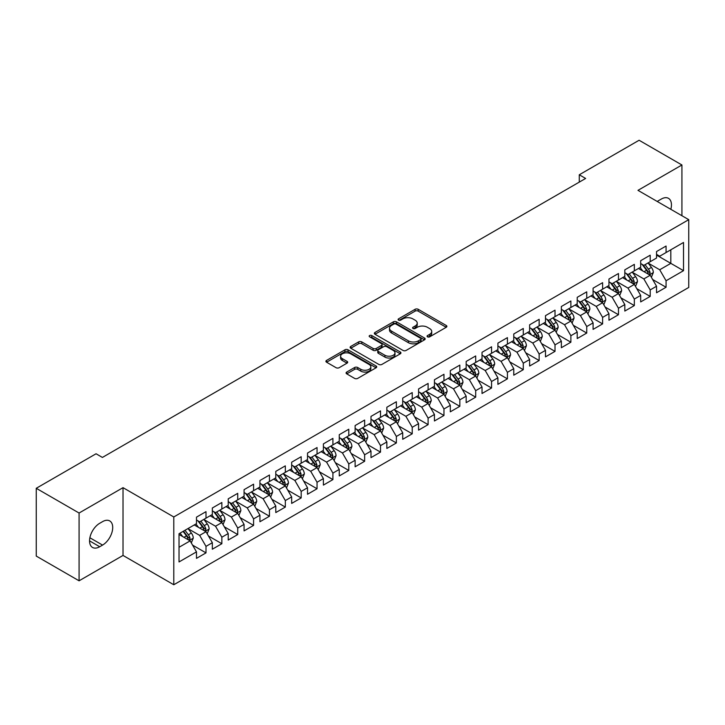 <?xml version="1.0" encoding="UTF-8"?>
<svg xmlns="http://www.w3.org/2000/svg" width="725" height="725" viewBox="0 0 725 725"><rect width="100%" height="100%" fill="white"/><g stroke="black" fill="none" stroke-linecap="round" stroke-linejoin="round"><path stroke-width="1.09" d="M427.505 336.835A1.541 0.888 0 0 0 429.689 336.835L446.237 327.283A2.202 1.269 0 0 0 446.881 326.386A2.202 1.269 0 0 0 446.237 325.489L418.207 309.303A2.202 1.269 0 0 0 415.09 309.303L398.542 318.855A1.541 0.888 0 0 0 398.097 319.48A1.541 0.888 0 0 0 398.542 320.115A1.541 0.888 0 0 0 400.726 320.115L402.864 318.873A7.051 4.069 0 0 1 412.833 318.873L415.171 320.223A7.051 4.069 0 0 1 417.228 323.105A7.051 4.069 0 0 1 415.171 325.978L413.023 327.211A1.541 0.888 0 0 0 412.579 327.845A1.541 0.888 0 0 0 413.023 328.47A1.541 0.888 0 0 0 415.208 328.47L417.346 327.238A7.051 4.069 0 0 1 427.315 327.238L429.653 328.588A7.051 4.069 0 0 1 431.71 331.461A7.051 4.069 0 0 1 429.653 334.343L427.505 335.575A1.541 0.888 0 0 0 427.061 336.21A1.541 0.888 0 0 0 427.505 336.835L427.505 335.575M346.731 372.052A2.202 1.269 0 0 0 346.088 372.949A2.202 1.269 0 0 0 346.731 373.855L354.597 378.396A2.202 1.269 0 0 0 357.706 378.396L376.085 367.783A2.202 1.269 0 0 0 376.728 366.886A2.202 1.269 0 0 0 376.085 365.989L348.054 349.803A2.202 1.269 0 0 0 344.937 349.803L326.567 360.416A2.202 1.269 0 0 0 325.915 361.313A2.202 1.269 0 0 0 326.567 362.21L336.065 367.693A2.202 1.269 0 0 0 339.173 367.693L347.039 363.153A2.202 1.269 0 0 0 347.683 362.255A2.202 1.269 0 0 0 347.039 361.358L342.327 358.639A5.891 3.398 0 0 1 340.605 356.229A5.891 3.398 0 0 1 344.239 353.093A5.891 3.398 0 0 1 350.664 353.827L369.116 364.476A5.891 3.398 0 0 1 370.837 366.886A5.891 3.398 0 0 1 367.203 370.031A5.891 3.398 0 0 1 360.787 369.288L357.706 367.512A2.202 1.269 0 0 0 354.597 367.512L346.731 372.052L346.731 373.855M79.079 513.028L79.079 580.807L123.023 555.441L123.023 487.662L79.079 513.028L36.25 488.297L96.062 453.768L102.406 457.439L585.628 178.45L579.284 174.779L579.284 182.111M123.023 487.662L173.792 516.97L688.75 219.666L688.75 287.444L173.792 584.749L173.792 516.97M681.926 215.724L681.926 164.983L637.982 190.349L688.75 219.666M681.926 164.983L639.097 140.251L579.284 174.779M403.018 350.429A2.202 1.269 0 0 0 406.136 350.429L424.515 339.826A2.202 1.269 0 0 0 425.158 338.928A2.202 1.269 0 0 0 424.515 338.022L396.484 321.846A2.202 1.269 0 0 0 393.367 321.846L374.997 332.449A2.202 1.269 0 0 0 374.345 333.355A2.202 1.269 0 0 0 374.997 334.252L403.018 350.429M370.239 337.17A1.541 0.888 0 0 1 371.798 337.388L371.798 335.557L400.3 352.006A2.202 1.269 0 0 1 400.943 352.903A2.202 1.269 0 0 1 400.3 353.8L381.921 364.412A2.202 1.269 0 0 1 378.803 364.412L350.782 348.227L350.782 346.432A2.202 1.269 0 0 0 350.13 347.329A2.202 1.269 0 0 0 350.782 348.227M350.782 346.432L358.639 341.892A2.202 1.269 0 0 1 361.757 341.892L373.121 348.453A2.202 1.269 0 0 0 376.239 348.453L381.459 345.444A2.202 1.269 0 0 0 382.102 344.547A2.202 1.269 0 0 0 381.459 343.641L369.623 336.808A1.541 0.888 0 0 1 369.17 336.183A1.541 0.888 0 0 1 370.122 335.358A1.541 0.888 0 0 1 371.798 335.557M656.542 255.109L670.824 263.356L670.824 249.799L683.512 242.467L666.067 252.545L666.067 246.038L656.542 251.539L656.542 258.037L650.198 261.707L650.198 255.2L640.683 260.692L640.683 267.199L634.339 270.86L634.339 264.362L624.814 269.854L624.814 276.361L618.47 280.022L618.47 273.515L608.955 279.016L608.955 285.514L602.611 289.184L602.611 282.678L593.086 288.169L593.086 294.676L586.743 298.337L586.743 291.84L577.227 297.332L577.227 303.838L570.874 307.5L570.874 300.993L561.358 306.494L561.358 312.992L555.015 316.662L555.015 310.155L545.499 315.647L545.499 322.154L539.146 325.815L539.146 319.317L529.631 324.809L529.631 331.316L523.287 334.977L523.287 328.47L513.762 333.971L513.762 340.469L507.418 344.139L507.418 337.632L497.903 343.124L497.903 349.631L491.559 353.292L491.559 346.795L482.034 352.287L482.034 358.793L475.691 362.455L475.691 355.948L466.175 361.449L466.175 367.947L459.831 371.617L459.831 365.11L450.307 370.602L450.307 377.109L443.963 380.77L443.963 374.272L434.447 379.764L434.447 386.271L428.103 389.932L428.103 383.425L418.579 388.926L418.579 395.424L412.235 399.094L412.235 392.587L402.719 398.079L402.719 404.586L396.367 408.248L396.367 401.75L386.851 407.242L386.851 413.748L380.507 417.41L380.507 410.903L370.992 416.404L370.992 422.902L364.639 426.572L364.639 420.065L355.123 425.557L355.123 432.064L348.779 435.725L348.779 429.227L339.255 434.719L339.255 441.226L332.911 444.887L332.911 438.38L323.395 443.881L323.395 450.379L317.052 454.049L317.052 447.542L307.527 453.034L307.527 459.541L301.183 463.202L301.183 456.705L291.667 462.197L291.667 468.703L285.324 472.365L285.324 465.858L275.799 471.359L275.799 477.857L269.455 481.527L269.455 475.02L259.94 480.512L259.94 487.019L253.587 490.68L253.587 484.182L244.071 489.674L244.071 496.181L237.727 499.842L237.727 493.335L228.212 498.836L228.212 505.334L221.859 509.004L221.859 502.498L212.343 507.989L212.343 514.496L206 518.158L206 511.66L196.484 517.152L196.484 523.658L179.03 533.727L179.03 561.938L196.484 551.87L190.131 540.877L179.03 534.461M683.512 242.467L683.512 270.679L666.067 280.756L659.714 269.763L648.213 263.121M652.663 279.515L666.067 287.254L666.067 280.756M666.067 287.254L656.542 292.755L656.542 286.248L650.198 289.909L643.854 278.926L632.354 272.283M636.795 288.677L650.198 296.416L650.198 289.909M650.198 296.416L640.683 301.908L640.683 295.41L634.339 299.072L627.986 288.079L616.486 281.445M620.926 297.839L634.339 305.578L634.339 299.072M634.339 305.578L624.814 311.07L624.814 304.572L618.47 308.234L612.127 297.241L600.626 290.598M605.067 306.992L618.47 314.732L618.47 308.234M618.47 314.732L608.955 320.233L608.955 313.726L602.611 317.387L596.258 306.403L584.758 299.76M589.198 316.154L602.611 323.894L602.611 317.387M602.611 323.894L593.086 329.386L593.086 322.888L586.743 326.549L580.399 315.556L568.898 308.923M573.339 325.317L586.743 333.056L586.743 326.549M586.743 333.056L577.227 338.548L577.227 332.05L570.874 335.711L564.53 324.718L553.03 318.076M557.471 334.47L570.874 342.209L570.874 335.711M570.874 342.209L561.358 347.71L561.358 341.203L555.015 344.864L548.671 333.881L537.162 327.238M541.611 343.632L555.015 351.371L555.015 344.864M555.015 351.371L545.499 356.863L545.499 350.365L539.146 354.027L532.803 343.034L521.302 336.4M525.743 352.794L539.146 360.533L539.146 354.027M539.146 360.533L529.631 366.025L529.631 359.528L523.287 363.189L516.943 352.196L505.434 345.553M509.883 361.947L523.287 369.687L523.287 363.189M523.287 369.687L513.762 375.188L513.762 368.681L507.418 372.342L501.075 361.358L489.574 354.715M494.015 371.109L507.418 378.849L507.418 372.342M507.418 378.849L497.903 384.341L497.903 377.843L491.559 381.504L485.206 370.511L473.706 363.877M478.156 380.272L491.559 388.011L491.559 381.504M491.559 388.011L482.034 393.503L482.034 387.005L475.691 390.666L469.347 379.673L457.847 373.031M462.287 389.425L475.691 397.164L475.691 390.666M475.691 397.164L466.175 402.665L466.175 396.158L459.831 399.819L453.478 388.836L441.978 382.193M446.419 398.587L459.831 406.326L459.831 399.819M459.831 406.326L450.307 411.818L450.307 405.32L443.963 408.982L437.619 397.989L426.119 391.355M430.559 407.749L443.963 415.488L443.963 408.982M443.963 415.488L434.447 420.98L434.447 414.483L428.103 418.144L421.751 407.151L410.25 400.508M414.691 416.902L428.103 424.642L428.103 418.144M428.103 424.642L418.579 430.142L418.579 423.636L412.235 427.306L405.891 416.313L394.391 409.67M398.832 426.064L412.235 433.804L412.235 427.306M412.235 433.804L402.719 439.296L402.719 432.798L396.367 436.459L390.023 425.466L378.522 418.833M382.963 435.227L396.367 442.966L396.367 436.459M396.367 442.966L386.851 448.458L386.851 441.96L380.507 445.621L374.163 434.628L362.654 427.986M367.104 444.38L380.507 452.119L380.507 445.621M380.507 452.119L370.992 457.62L370.992 451.113L364.639 454.783L358.295 443.791L346.795 437.148M351.235 453.542L364.639 461.281L364.639 454.783M364.639 461.281L355.123 466.782L355.123 460.275L348.779 463.937L342.436 452.944L330.926 446.31M335.376 462.704L348.779 470.443L348.779 463.937M348.779 470.443L339.255 475.935L339.255 469.438L332.911 473.099L326.567 462.106L315.067 455.463M319.507 471.857L332.911 479.597L332.911 473.099M332.911 479.597L323.395 485.097L323.395 478.591L317.052 482.261L310.699 471.268L299.198 464.625M303.639 481.019L317.052 488.759L317.052 482.261M317.052 488.759L307.527 494.26L307.527 487.753L301.183 491.414L294.839 480.421L283.339 473.787M287.78 490.182L301.183 497.921L301.183 491.414M301.183 497.921L291.667 503.413L291.667 496.915L285.324 500.576L278.971 489.583L267.471 482.941M271.911 499.335L285.324 507.074L285.324 500.576M285.324 507.074L275.799 512.575L275.799 506.068L269.455 509.738L263.112 498.746L251.611 492.103M256.052 508.497L269.455 516.236L269.455 509.738M269.455 516.236L259.94 521.737L259.94 515.23L253.587 518.892L247.243 507.899L235.743 501.265M240.183 517.659L253.587 525.398L253.587 518.892M253.587 525.398L244.071 530.89L244.071 524.393L237.727 528.054L231.384 517.061L219.883 510.418M224.324 526.812L237.727 534.552L237.727 528.054M237.727 534.552L228.212 540.053L228.212 533.546L221.859 537.216L215.515 526.223L204.015 519.58M208.456 535.974L221.859 543.714L221.859 537.216M221.859 543.714L212.343 549.215L212.343 542.708L206 546.369L199.656 535.376L188.147 528.743M192.596 545.137L206 552.876L206 546.369M206 552.876L196.484 558.368L196.484 551.87M196.484 519.988L199.656 521.828L206 518.158M179.03 547.284L190.131 540.877M212.343 510.835L215.515 512.666L221.859 509.004M199.656 535.376L206 531.715L194.255 524.936M212.343 542.708L206 531.715M228.212 501.673L231.384 503.503L237.727 499.842M215.515 526.223L221.859 522.553L210.123 515.783M228.212 533.546L221.859 522.553M244.071 492.511L247.243 494.35L253.587 490.68M231.384 517.061L237.727 513.4L225.992 506.621M244.071 524.393L237.727 513.4M259.94 483.358L263.112 485.188L269.455 481.527M247.243 507.899L253.587 504.237L241.851 497.459M259.94 515.23L253.587 504.237M275.799 474.195L278.971 476.026L285.324 472.365M263.112 498.746L269.455 495.075L257.719 488.306M275.799 506.068L269.455 495.075M291.667 465.033L294.839 466.873L301.183 463.202M278.971 489.583L285.324 485.922L273.579 479.143M291.667 496.915L285.324 485.922M307.527 455.88L310.699 457.711L317.052 454.049M294.839 480.421L301.183 476.76L289.447 469.981M307.527 487.753L301.183 476.76M323.395 446.718L326.567 448.548L332.911 444.887M310.699 471.268L317.052 467.598L305.307 460.828M323.395 478.591L317.052 467.598M339.255 437.556L342.436 439.395L348.779 435.725M326.567 462.106L332.911 458.445L321.175 451.666M339.255 469.438L332.911 458.445M355.123 428.403L358.295 430.233L364.639 426.572M342.436 452.944L348.779 449.282L337.034 442.504M355.123 460.275L348.779 449.282M370.992 419.24L374.163 421.071L380.507 417.41M358.295 443.791L364.639 440.12L352.903 433.351M370.992 451.113L364.639 440.12M386.851 410.078L390.023 411.918L396.367 408.248M374.163 434.628L380.507 430.967L368.762 424.188M386.851 441.96L380.507 430.967M402.719 400.925L405.891 402.756L412.235 399.094M390.023 425.466L396.367 421.805L384.631 415.026M402.719 432.798L396.367 421.805M418.579 391.763L421.751 393.593L428.103 389.932M405.891 416.313L412.235 412.643L400.499 405.873M418.579 423.636L412.235 412.643M434.447 382.601L437.619 384.44L443.963 380.77M421.751 407.151L428.103 403.49L416.358 396.711M434.447 414.483L428.103 403.49M450.307 373.447L453.478 375.278L459.831 371.617M437.619 397.989L443.963 394.327L432.227 387.549M450.307 405.32L443.963 394.327M466.175 364.285L469.347 366.116L475.691 362.455M453.478 388.836L459.831 385.165L448.086 378.396M466.175 396.158L459.831 385.165M482.034 355.123L485.206 356.963L491.559 353.292M469.347 379.673L475.691 376.012L463.955 369.233M482.034 387.005L475.691 376.012M497.903 345.97L501.075 347.801L507.418 344.139M485.206 370.511L491.559 366.85L479.814 360.071M497.903 377.843L491.559 366.85M513.762 336.808L516.943 338.638L523.287 334.977M501.075 361.358L507.418 357.688L495.683 350.909M513.762 368.681L507.418 357.688M529.631 327.646L532.803 329.485L539.146 325.815M516.943 352.196L523.287 348.535L511.542 341.756M529.631 359.528L523.287 348.535M545.499 318.493L548.671 320.323L555.015 316.662M532.803 343.034L539.146 339.373L527.41 332.594M545.499 350.365L539.146 339.373M561.358 309.33L564.53 311.161L570.874 307.5M548.671 333.881L555.015 330.21L543.27 323.432M561.358 341.203L555.015 330.21M577.227 300.168L580.399 302.008L586.743 298.337M564.53 324.718L570.874 321.057L559.138 314.278M577.227 332.05L570.874 321.057M593.086 291.015L596.258 292.846L602.611 289.184M580.399 315.556L586.743 311.895L575.007 305.116M593.086 322.888L586.743 311.895M608.955 281.853L612.127 283.683L618.47 280.022M596.258 306.403L602.611 302.733L590.866 295.954M608.955 313.726L602.611 302.733M624.814 272.691L627.986 274.53L634.339 270.86M612.127 297.241L618.47 293.58L606.734 286.801M624.814 304.572L618.47 293.58M640.683 263.538L643.854 265.368L650.198 261.707M627.986 288.079L634.339 284.417L622.594 277.639M640.683 295.41L634.339 284.417M656.542 254.375L659.714 256.206L666.067 252.545M643.854 278.926L650.198 275.255L638.462 268.477M656.542 286.248L650.198 275.255M36.25 488.297L36.25 556.084L79.079 580.807M123.023 555.441L173.792 584.749M659.714 269.763L670.824 263.356L683.512 270.679M670.833 209.317A14.355 8.292 120 0 0 668.486 198.342A14.355 8.292 120 0 0 661.309 199.058L658.445 200.707A14.355 8.292 120 0 0 657.249 201.477M99.706 523.287A14.355 8.292 120 0 0 90.326 535.938A14.355 8.292 120 0 0 92.528 547.447A14.355 8.292 120 0 0 99.706 546.741L102.56 545.091A14.355 8.292 120 0 0 111.94 532.44A14.355 8.292 120 0 0 109.738 520.931A14.355 8.292 120 0 0 102.56 521.638L99.706 523.287M428.122 337.053L429.653 336.173A7.051 4.069 0 0 0 431.71 333.292L431.71 331.461M417.228 323.105L417.228 324.936A7.051 4.069 0 0 1 415.171 327.809L413.64 328.688M446.201 327.301L418.207 311.134A2.202 1.269 0 0 0 415.09 311.134L399.158 320.332M424.478 339.844L396.484 323.676A2.202 1.269 0 0 0 393.367 323.676L375.024 334.27L374.997 332.449M420.618 339.554A1.541 0.888 0 0 0 421.071 338.928A1.541 0.888 0 0 0 420.618 338.294L396.013 324.093A1.541 0.888 0 0 0 393.838 324.093L391.572 325.398A7.051 4.069 0 0 0 389.515 328.271A7.051 4.069 0 0 0 391.572 331.144L408.392 340.859A7.051 4.069 0 0 0 418.361 340.859L420.618 339.554L420.618 341.384A1.541 0.888 0 0 0 421.071 340.759L421.071 338.928M389.515 328.271L389.515 330.102A7.051 4.069 0 0 0 391.572 332.983L391.572 331.144M420.618 341.384L418.361 342.689A7.051 4.069 0 0 1 408.392 342.689L391.572 332.983M350.809 348.245L358.639 343.722L358.639 341.892M382.102 344.547L382.102 346.378A2.202 1.269 0 0 1 381.459 347.275L376.239 350.284A2.202 1.269 0 0 1 373.121 350.284L361.757 343.722A2.202 1.269 0 0 0 358.639 343.722M371.798 337.388L400.263 353.818M384.921 355.268A5.891 3.398 0 0 0 391.337 356.002A5.891 3.398 0 0 0 394.98 352.858A5.891 3.398 0 0 0 393.249 350.456L386.751 346.704A2.202 1.269 0 0 0 383.634 346.704L378.423 349.713A2.202 1.269 0 0 0 377.77 350.61A2.202 1.269 0 0 0 378.423 351.507L384.921 355.268L384.921 357.099A5.891 3.398 0 0 0 391.337 357.833A5.891 3.398 0 0 0 394.98 354.688L394.98 352.858M377.77 350.61L377.77 352.441A2.202 1.269 0 0 0 378.423 353.347L378.423 351.507M384.921 357.099L378.423 353.347M370.837 366.886L370.837 368.717A5.891 3.398 0 0 1 367.203 371.862A5.891 3.398 0 0 1 360.787 371.118L357.706 369.342A2.202 1.269 0 0 0 354.597 369.342L346.758 373.873M340.605 356.229L340.605 358.059A5.891 3.398 0 0 0 342.327 360.47L342.327 358.639M347.012 363.171L342.327 360.47M376.058 367.802L348.054 351.634A2.202 1.269 0 0 0 344.937 351.634L326.594 362.228M651.376 277.294L653.343 272.491A5.945 3.435 -120 0 0 651.44 267.425L648.068 262.93M642.703 270.933L640.139 267.507M649.083 274.612L650.135 272.745A5.945 3.435 -120 0 0 648.431 269.174L645.06 264.67M643.138 264.951L647.298 270.507A3.027 1.749 60 0 1 647.851 271.431L650.135 272.745M642.087 264.344L646.528 270.271A5.945 3.435 60 0 1 648.222 273.842L648.349 274.186M635.508 286.447L637.474 281.653A5.945 3.435 -120 0 0 635.58 276.587L632.209 272.093M626.835 280.086L624.279 276.669M633.215 283.774L634.266 281.907A5.945 3.435 -120 0 0 632.562 278.327L629.191 273.833M627.27 274.113L631.43 279.669A3.027 1.749 60 0 1 631.982 280.584L634.266 281.907M626.228 273.506L630.659 279.424A5.945 3.435 60 0 1 632.363 283.004L632.481 283.348M619.648 295.61L621.615 290.807A5.945 3.435 -120 0 0 619.712 285.75L616.341 281.246M610.976 289.248L608.411 285.831M617.347 292.927L618.398 291.06A5.945 3.435 -120 0 0 616.703 287.49L613.332 282.986M611.411 283.267L615.57 288.822A3.027 1.749 60 0 1 616.123 289.746L618.398 291.06M610.359 282.668L614.8 288.586A5.945 3.435 60 0 1 616.495 292.166L616.622 292.51M603.78 304.772L605.747 299.969A5.945 3.435 -120 0 0 603.853 294.903L600.481 290.408M595.107 298.41L592.552 294.984M601.487 302.089L602.538 300.222A5.945 3.435 -120 0 0 600.835 296.652L597.463 292.148M595.542 292.429L599.702 297.984A3.027 1.749 60 0 1 600.255 298.908L602.538 300.222M594.5 291.822L598.932 297.748A5.945 3.435 60 0 1 600.635 301.319L600.753 301.663M587.921 313.925L589.887 309.131A5.945 3.435 -120 0 0 587.984 304.065L584.613 299.57M579.248 307.563L576.683 304.147M585.619 311.252L586.67 309.385A5.945 3.435 -120 0 0 584.975 305.805L581.604 301.31M579.674 301.591L583.842 307.146A3.027 1.749 60 0 1 584.386 308.062L586.67 309.385M578.632 300.984L583.063 306.902A5.945 3.435 60 0 1 584.767 310.481L584.894 310.826M572.052 323.087L574.019 318.284A5.945 3.435 -120 0 0 572.125 313.227L568.753 308.723M563.379 316.725L560.815 313.309M569.759 320.405L570.811 318.538A5.945 3.435 -120 0 0 569.107 314.967L565.736 310.463M563.814 310.744L567.974 316.308A3.027 1.749 60 0 1 568.527 317.224L570.811 318.538M562.763 310.146L567.204 316.064A5.945 3.435 60 0 1 568.908 319.643L569.025 319.988M556.184 332.249L558.15 327.446A5.945 3.435 -120 0 0 556.256 322.389L552.885 317.885M547.52 325.888L544.955 322.462M553.891 329.567L554.942 327.7A5.945 3.435 -120 0 0 553.238 324.129L549.876 319.625M547.946 319.906L552.115 325.462A3.027 1.749 60 0 1 552.658 326.386L554.942 327.7M546.904 319.299L551.335 325.226A5.945 3.435 60 0 1 553.039 328.797L553.157 329.141M540.324 341.403L542.291 336.608A5.945 3.435 -120 0 0 540.397 331.542L537.026 327.048M531.652 335.041L529.087 331.624M538.032 338.729L539.083 336.862A5.945 3.435 -120 0 0 537.379 333.282L534.008 328.788M532.087 329.068L536.246 334.624A3.027 1.749 60 0 1 536.799 335.539L539.083 336.862M531.035 328.461L535.476 334.379A5.945 3.435 60 0 1 537.18 337.959L537.298 338.303M524.456 350.565L526.423 345.762A5.945 3.435 -120 0 0 524.528 340.705L521.157 336.201M515.792 344.203L513.228 340.786M522.163 347.882L523.214 346.015A5.945 3.435 -120 0 0 521.511 342.445L518.139 337.941M516.218 338.222L520.387 343.786A3.027 1.749 60 0 1 520.931 344.701L523.214 346.015M515.176 337.623L519.607 343.541A5.945 3.435 60 0 1 521.311 347.121L521.429 347.465M508.597 359.727L510.563 354.924A5.945 3.435 -120 0 0 508.66 349.867L505.298 345.363M499.924 353.365L497.359 349.939M506.304 357.044L507.355 355.178A5.945 3.435 -120 0 0 505.651 351.607L502.28 347.103M500.359 347.384L504.518 352.939A3.027 1.749 60 0 1 505.071 353.863L507.355 355.178M499.308 346.777L503.748 352.703A5.945 3.435 60 0 1 505.452 356.274L505.57 356.618M492.728 368.88L494.695 364.086A5.945 3.435 -120 0 0 492.801 359.02L489.429 354.525M484.055 362.518L481.5 359.102M490.435 366.207L491.487 364.34A5.945 3.435 -120 0 0 489.783 360.76L486.412 356.265M484.49 356.546L488.65 362.101A3.027 1.749 60 0 1 489.203 363.017L491.487 364.34M483.448 355.939L487.88 361.857A5.945 3.435 60 0 1 489.583 365.436L489.701 365.781M476.869 378.042L478.835 373.239A5.945 3.435 -120 0 0 476.932 368.182L473.561 363.678M468.196 371.68L465.631 368.264M474.576 375.36L475.627 373.493A5.945 3.435 -120 0 0 473.923 369.922L470.552 365.418M468.631 365.699L472.791 371.263A3.027 1.749 60 0 1 473.343 372.179L475.627 373.493M467.58 365.101L472.02 371.019A5.945 3.435 60 0 1 473.715 374.598L473.842 374.943M461 387.204L462.967 382.401A5.945 3.435 -120 0 0 461.073 377.344L457.702 372.84M452.327 380.843L449.772 377.417M458.708 384.522L459.759 382.655A5.945 3.435 -120 0 0 458.055 379.084L454.684 374.58M452.763 374.861L456.922 380.417A3.027 1.749 60 0 1 457.475 381.341L459.759 382.655M451.72 374.254L456.152 380.181A5.945 3.435 60 0 1 457.856 383.752L457.973 384.096M445.141 396.358L447.108 391.563A5.945 3.435 -120 0 0 445.204 386.498L441.833 382.002M436.468 389.996L433.903 386.579M442.839 393.684L443.89 391.817A5.945 3.435 -120 0 0 442.196 388.237L438.824 383.743M436.894 384.023L441.063 389.579A3.027 1.749 60 0 1 441.616 390.494L443.89 391.817M435.852 383.416L440.292 389.334A5.945 3.435 60 0 1 441.987 392.914L442.114 393.258M429.272 405.52L431.239 400.717A5.945 3.435 -120 0 0 429.345 395.66L425.974 391.156M420.6 399.158L418.044 395.741M426.98 402.837L428.031 400.97A5.945 3.435 -120 0 0 426.327 397.4L422.956 392.896M421.035 393.177L425.194 398.741A3.027 1.749 60 0 1 425.747 399.656L428.031 400.97M419.993 392.578L424.424 398.496A5.945 3.435 60 0 1 426.128 402.076L426.246 402.42M413.413 414.682L415.371 409.879A5.945 3.435 -120 0 0 413.477 404.822L410.105 400.318M404.74 408.32L402.176 404.894M411.111 411.999L412.163 410.132A5.945 3.435 -120 0 0 410.468 406.562L407.097 402.058M405.166 402.339L409.335 407.894A3.027 1.749 60 0 1 409.879 408.818L412.163 410.132M404.124 401.732L408.556 407.658A5.945 3.435 60 0 1 410.259 411.229L410.386 411.573M397.545 423.835L399.511 419.041A5.945 3.435 -120 0 0 397.617 413.975L394.246 409.48M388.872 417.473L386.307 414.057M395.252 421.162L396.303 419.295A5.945 3.435 -120 0 0 394.599 415.715L391.228 411.22M389.307 411.501L393.467 417.056A3.027 1.749 60 0 1 394.019 417.972L396.303 419.295M388.256 410.894L392.696 416.821A5.945 3.435 60 0 1 394.4 420.391L394.518 420.736M381.676 432.997L383.643 428.203A5.945 3.435 -120 0 0 381.749 423.137L378.377 418.633M373.013 426.635L370.448 423.219M379.383 430.315L380.435 428.448A5.945 3.435 -120 0 0 378.731 424.877L375.369 420.373M373.438 420.654L377.607 426.218A3.027 1.749 60 0 1 378.151 427.134L380.435 428.448M372.396 420.056L376.828 425.974A5.945 3.435 60 0 1 378.532 429.553L378.649 429.898M365.817 442.159L367.783 437.356A5.945 3.435 -120 0 0 365.889 432.299L362.518 427.795M357.144 435.798L354.579 432.372M363.524 439.477L364.575 437.61A5.945 3.435 -120 0 0 362.872 434.039L359.5 429.535M357.579 429.816L361.739 435.372A3.027 1.749 60 0 1 362.292 436.296L364.575 437.61M356.528 429.209L360.968 435.136A5.945 3.435 60 0 1 362.672 438.707L362.79 439.051M349.948 451.312L351.915 446.518A5.945 3.435 -120 0 0 350.021 441.452L346.65 436.958M341.276 444.951L338.72 441.534M347.656 448.639L348.707 446.772A5.945 3.435 -120 0 0 347.003 443.192L343.632 438.697M341.711 438.978L345.879 444.534A3.027 1.749 60 0 1 346.423 445.449L348.707 446.772M340.668 438.371L345.1 444.298A5.945 3.435 60 0 1 346.804 447.869L346.922 448.213M334.089 460.475L336.056 455.681A5.945 3.435 -120 0 0 334.153 450.615L330.79 446.111M325.416 454.113L322.852 450.696M331.796 457.792L332.847 455.925A5.945 3.435 -120 0 0 331.144 452.355L327.772 447.851M325.851 448.132L330.011 453.696A3.027 1.749 60 0 1 330.564 454.611L332.847 455.925M324.8 447.533L329.241 453.451A5.945 3.435 60 0 1 330.944 457.031L331.062 457.375M318.221 469.637L320.187 464.834A5.945 3.435 -120 0 0 318.293 459.777L314.922 455.273M309.548 463.275L306.992 459.849M315.928 466.954L316.979 465.088A5.945 3.435 -120 0 0 315.275 461.517L311.904 457.013M309.983 457.294L314.142 462.849A3.027 1.749 60 0 1 314.695 463.773L316.979 465.088M308.941 456.687L313.372 462.613A5.945 3.435 60 0 1 315.076 466.184L315.194 466.528M302.361 478.79L304.328 473.996A5.945 3.435 -120 0 0 302.425 468.93L299.053 464.435M293.688 472.428L291.124 469.012M300.068 476.117L301.111 474.25A5.945 3.435 -120 0 0 299.416 470.67L296.045 466.175M294.123 466.456L298.283 472.011A3.027 1.749 60 0 1 298.836 472.927L301.111 474.25M293.072 465.849L297.513 471.776A5.945 3.435 60 0 1 299.208 475.346L299.334 475.691M286.493 487.952L288.459 483.158A5.945 3.435 -120 0 0 286.565 478.092L283.194 473.588M277.82 481.59L275.264 478.174M284.2 485.27L285.251 483.403A5.945 3.435 -120 0 0 283.548 479.832L280.176 475.328M278.255 475.609L282.415 481.173A3.027 1.749 60 0 1 282.968 482.089L285.251 483.403M277.213 475.011L281.644 480.929A5.945 3.435 60 0 1 283.348 484.508L283.466 484.853M270.633 497.114L272.6 492.311A5.945 3.435 -120 0 0 270.697 487.254L267.326 482.75M261.961 490.752L259.396 487.327M268.332 494.432L269.383 492.565A5.945 3.435 -120 0 0 267.688 488.994L264.317 484.49M262.387 484.771L266.555 490.327A3.027 1.749 60 0 1 267.108 491.251L269.383 492.565M261.344 484.164L265.785 490.091A5.945 3.435 60 0 1 267.48 493.662L267.607 494.006M254.765 506.267L256.732 501.473A5.945 3.435 -120 0 0 254.837 496.407L251.466 491.912M246.092 499.906L243.537 496.489M252.472 503.594L253.523 501.727A5.945 3.435 -120 0 0 251.82 498.147L248.448 493.653M246.527 493.933L250.687 499.489A3.027 1.749 60 0 1 251.24 500.404L253.523 501.727M245.485 493.326L249.917 499.253A5.945 3.435 60 0 1 251.62 502.824L251.738 503.168M238.897 515.43L240.863 510.636A5.945 3.435 -120 0 0 238.969 505.57L235.598 501.066M230.233 509.068L227.668 505.651M236.604 512.747L237.655 510.88A5.945 3.435 -120 0 0 235.96 507.31L232.589 502.806M230.659 503.087L234.828 508.651A3.027 1.749 60 0 1 235.371 509.566L237.655 510.88M229.617 502.488L234.048 508.406A5.945 3.435 60 0 1 235.752 511.986L235.879 512.33M223.037 524.592L225.004 519.789A5.945 3.435 -120 0 0 223.11 514.732L219.738 510.228M214.364 518.23L211.8 514.804M220.744 521.909L221.796 520.043A5.945 3.435 -120 0 0 220.092 516.472L216.721 511.968M214.799 512.249L218.959 517.804A3.027 1.749 60 0 1 219.512 518.728L221.796 520.043M213.748 511.642L218.189 517.568A5.945 3.435 60 0 1 219.892 521.139L220.01 521.483M207.169 533.754L209.135 528.951A5.945 3.435 -120 0 0 207.241 523.885L203.87 519.39M198.505 527.383L195.94 523.967M204.876 531.072L205.927 529.205A5.945 3.435 -120 0 0 204.223 525.625L200.861 521.13M198.931 521.411L203.1 526.966A3.027 1.749 60 0 1 203.643 527.882L205.927 529.205M197.889 520.804L202.32 526.731A5.945 3.435 60 0 1 204.024 530.301L204.142 530.646M191.309 542.907L193.276 538.113A5.945 3.435 -120 0 0 191.373 533.047L188.011 528.543M182.637 536.545L180.072 533.129M189.017 540.225L190.068 538.367A5.945 3.435 -120 0 0 188.364 534.787L184.993 530.283M183.507 531.144L187.231 536.128A3.027 1.749 60 0 1 187.784 537.044L190.068 538.367M183.09 531.389L186.461 535.884A5.945 3.435 60 0 1 188.165 539.463L188.282 539.808M429.653 336.173L429.653 334.343M413.023 328.47L413.023 327.211M415.171 327.809L415.171 325.978M398.542 320.115L398.542 318.855M415.09 311.134L415.09 309.303M418.207 311.134L418.207 309.303M446.237 327.283L446.237 325.489M393.367 323.676L393.367 321.846M396.484 323.676L396.484 321.846M424.515 339.826L424.515 338.022M408.392 342.689L408.392 340.859M418.361 342.689L418.361 340.859M361.757 343.722L361.757 341.892M373.121 350.284L373.121 348.453M376.239 350.284L376.239 348.453M381.459 347.275L381.459 345.444M400.3 353.8L400.3 352.006M354.597 369.342L354.597 367.512M357.706 369.342L357.706 367.512M360.787 371.118L360.787 369.288M347.039 363.153L347.039 361.358M326.567 362.21L326.567 360.416M344.937 351.634L344.937 349.803M348.054 351.634L348.054 349.803M376.085 367.783L376.085 365.989M89.556 540.877L99.706 546.741M89.873 537.76L102.56 545.091M649.455 274.829L653.298 272.609M648.431 269.174L651.44 267.425M644.045 271.703L646.528 270.271M633.587 283.992L637.438 281.762M632.562 278.327L635.58 276.587M628.176 280.865L630.659 279.424M617.727 293.145L621.57 290.924M616.703 287.49L619.712 285.75M612.317 290.018L614.8 288.586M601.859 302.307L605.71 300.087M600.835 296.652L603.853 294.903M596.448 299.18L598.932 297.748M585.999 311.469L589.842 309.24M584.975 305.805L587.984 304.065M580.58 308.343L583.063 306.902M570.131 320.622L573.982 318.402M569.107 314.967L572.125 313.227M564.721 317.496L567.204 316.064M554.272 329.784L558.114 327.564M553.238 324.129L556.256 322.389M548.852 326.658L551.335 325.226M538.403 338.947L542.255 336.717M537.379 333.282L540.397 331.542M532.993 335.82L535.476 334.379M522.544 348.1L526.386 345.879M521.511 342.445L524.528 340.705M517.124 344.973L519.607 343.541M506.675 357.262L510.518 355.042M505.651 351.607L508.66 349.867M501.265 354.135L503.748 352.703M490.807 366.424L494.658 364.195M489.783 360.76L492.801 359.02M485.397 363.298L487.88 361.857M474.948 375.577L478.79 373.357M473.923 369.922L476.932 368.182M469.537 372.451L472.02 371.019M459.079 384.739L462.931 382.519M458.055 379.084L461.073 377.344M453.669 381.613L456.152 380.181M443.22 393.902L447.062 391.681M442.196 388.237L445.204 386.498M437.8 390.775L440.292 389.334M427.351 403.055L431.203 400.834M426.327 397.4L429.345 395.66M421.941 399.928L424.424 398.496M411.492 412.217L415.334 409.997M410.468 406.562L413.477 404.822M406.072 409.09L408.556 407.658M395.623 421.379L399.475 419.159M394.599 415.715L397.617 413.975M390.213 418.252L392.696 416.821M379.764 430.532L383.607 428.312M378.731 424.877L381.749 423.137M374.345 427.406L376.828 425.974M363.896 439.694L367.747 437.474M362.872 434.039L365.889 432.299M358.485 436.568L360.968 435.136M348.036 448.857L351.879 446.636M347.003 443.192L350.021 441.452M342.617 445.73L345.1 444.298M332.168 458.01L336.01 455.789M331.144 452.355L334.153 450.615M326.757 454.883L329.241 453.451M316.299 467.172L320.151 464.952M315.275 461.517L318.293 459.777M310.889 464.045L313.372 462.613M300.44 476.334L304.282 474.114M299.416 470.67L302.425 468.93M295.03 473.207L297.513 471.776M284.572 485.487L288.423 483.267M283.548 479.832L286.565 478.092M279.161 482.361L281.644 480.929M268.712 494.649L272.555 492.429M267.688 488.994L270.697 487.254M263.293 491.523L265.785 490.091M252.844 503.812L256.695 501.591M251.82 498.147L254.837 496.407M247.433 500.685L249.917 499.253M236.984 512.965L240.827 510.744M235.96 507.31L238.969 505.57M231.565 509.838L234.048 508.406M221.116 522.127L224.968 519.907M220.092 516.472L223.11 514.732M215.706 519L218.189 517.568M205.257 531.289L209.099 529.069M204.223 525.625L207.241 523.885M199.837 528.162L202.32 526.731M189.388 540.442L193.24 538.222M188.364 534.787L191.373 533.047M183.978 537.316L186.461 535.884"/></g></svg>
